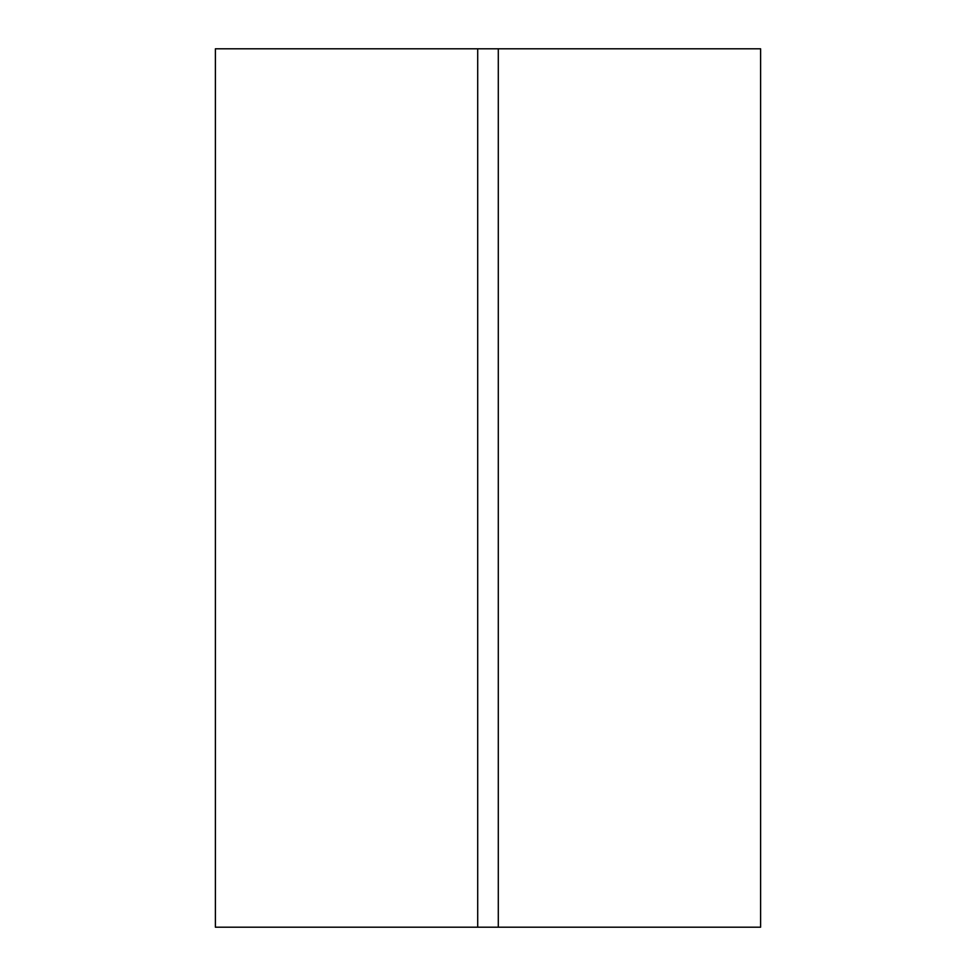 <?xml version="1.0" encoding="UTF-8"?>
<svg xmlns="http://www.w3.org/2000/svg" width="976" height="976" viewBox="0 0 976 976"><rect width="100%" height="100%" fill="white"/><g stroke="black" fill="none" stroke-linecap="round" stroke-linejoin="round"><path stroke-width="1.46" d="M760.609 927.2L215.391 927.2L215.391 48.8L760.609 48.8L760.609 927.2M477.703 48.8L477.703 927.2M498.297 48.8L498.297 927.2"/></g></svg>
